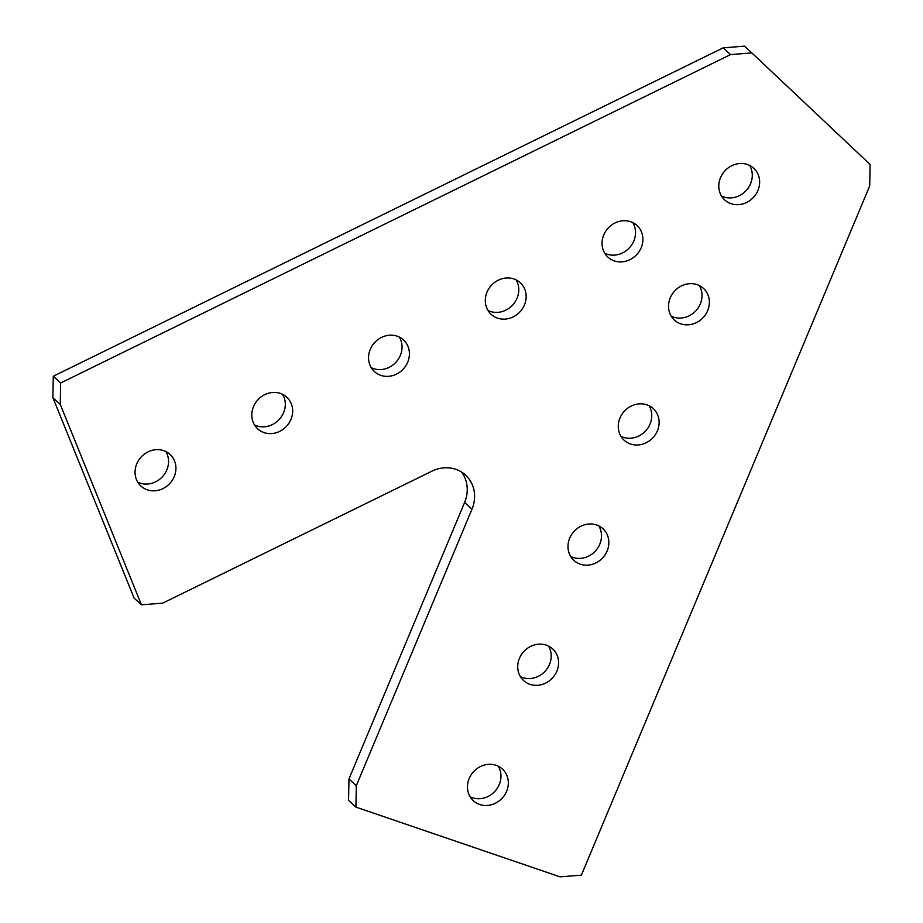 <?xml version="1.0" encoding="UTF-8"?>
<svg xmlns="http://www.w3.org/2000/svg" width="923" height="923" viewBox="0 0 923 923"><rect width="100%" height="100%" fill="white"/><g stroke="black" fill="none" stroke-linecap="round" stroke-linejoin="round"><path stroke-width="1.38" d="M469.172 778.504A21.494 19.498 132.5 0 0 473.361 800.737A21.494 19.498 132.5 0 0 506.612 791.299A21.494 19.498 132.5 0 0 502.424 769.067A21.494 19.498 132.5 0 0 469.172 778.504M470.165 796.826A21.494 19.498 132.5 0 0 499.251 784.538A21.494 19.498 132.5 0 0 498.258 766.217M253.513 406.616A21.494 19.498 132.5 0 0 257.702 428.849A21.494 19.498 132.5 0 0 290.953 419.4A21.494 19.498 132.5 0 0 286.765 397.178A21.494 19.498 132.5 0 0 253.513 406.616M254.506 424.938A21.494 19.498 132.5 0 0 283.592 412.65A21.494 19.498 132.5 0 0 282.6 394.329M487.009 292.153A21.494 19.498 132.5 0 0 491.198 314.385A21.494 19.498 132.5 0 0 524.449 304.936A21.494 19.498 132.5 0 0 520.26 282.715A21.494 19.498 132.5 0 0 487.009 292.153M488.002 310.474A21.494 19.498 132.5 0 0 517.088 298.187A21.494 19.498 132.5 0 0 516.095 279.865M569.699 538.178A21.494 19.498 132.5 0 0 573.887 560.411A21.494 19.498 132.5 0 0 607.138 550.962A21.494 19.498 132.5 0 0 602.961 528.741A21.494 19.498 132.5 0 0 569.699 538.178M570.691 556.5A21.494 19.498 132.5 0 0 599.777 544.212A21.494 19.498 132.5 0 0 598.785 525.891M670.236 297.852A21.494 19.498 132.5 0 0 674.425 320.085A21.494 19.498 132.5 0 0 707.676 310.636A21.494 19.498 132.5 0 0 703.488 288.414A21.494 19.498 132.5 0 0 670.236 297.852M671.229 316.174A21.494 19.498 132.5 0 0 700.315 303.886A21.494 19.498 132.5 0 0 699.322 285.565M720.505 177.689A21.494 19.498 132.5 0 0 724.682 199.922A21.494 19.498 132.5 0 0 757.933 190.473A21.494 19.498 132.5 0 0 753.756 168.251A21.494 19.498 132.5 0 0 720.505 177.689M721.486 196.011A21.494 19.498 132.5 0 0 750.572 183.723A21.494 19.498 132.5 0 0 749.591 165.402M603.757 234.915A21.494 19.498 132.5 0 0 607.934 257.148A21.494 19.498 132.5 0 0 641.197 247.71A21.494 19.498 132.5 0 0 637.008 225.477A21.494 19.498 132.5 0 0 603.757 234.915M604.738 253.237A21.494 19.498 132.5 0 0 633.824 240.949A21.494 19.498 132.5 0 0 632.843 222.628M619.968 418.015A21.494 19.498 132.5 0 0 624.156 440.248A21.494 19.498 132.5 0 0 657.407 430.799A21.494 19.498 132.5 0 0 653.219 408.577A21.494 19.498 132.5 0 0 619.968 418.015M620.96 436.337A21.494 19.498 132.5 0 0 650.046 424.049A21.494 19.498 132.5 0 0 649.054 405.728M519.441 658.341A21.494 19.498 132.5 0 0 523.618 680.574A21.494 19.498 132.5 0 0 556.881 671.136A21.494 19.498 132.5 0 0 552.692 648.904A21.494 19.498 132.5 0 0 519.441 658.341M520.422 676.663A21.494 19.498 132.5 0 0 549.508 664.375A21.494 19.498 132.5 0 0 548.527 646.054M370.261 349.379A21.494 19.498 132.5 0 0 374.45 371.611A21.494 19.498 132.5 0 0 407.701 362.174A21.494 19.498 132.5 0 0 403.513 339.941A21.494 19.498 132.5 0 0 370.261 349.379M371.254 367.7A21.494 19.498 132.5 0 0 400.34 355.413A21.494 19.498 132.5 0 0 399.347 337.091M136.766 463.842A21.494 19.498 132.5 0 0 140.954 486.075A21.494 19.498 132.5 0 0 174.205 476.637A21.494 19.498 132.5 0 0 170.028 454.404A21.494 19.498 132.5 0 0 136.766 463.842M137.758 482.164A21.494 19.498 132.5 0 0 166.844 469.876A21.494 19.498 132.5 0 0 165.852 451.555M560.076 876.85L355.92 807.117L356.313 785.692L471.976 509.184A32.963 29.905 132.5 0 0 465.561 475.091A32.963 29.905 132.5 0 0 431.86 471.203L162.748 603.123L141.438 604.819L60.26 404.424L60.641 382.999L730.543 54.595L751.841 52.911L870.101 164.456L869.72 185.869L581.386 875.154L560.076 876.85M356.313 785.692L348.952 778.943L348.559 800.356L355.92 807.117M751.841 52.911L744.48 46.15L723.182 47.846L730.543 54.595M60.641 382.999L53.28 376.238L723.182 47.846M53.28 376.238L52.899 397.663L60.26 404.424M141.438 604.819L134.077 598.058L52.899 397.663M348.952 778.943L464.615 502.424A32.963 29.905 132.5 0 0 461.569 472.057M471.976 509.184L464.615 502.424"/></g></svg>
